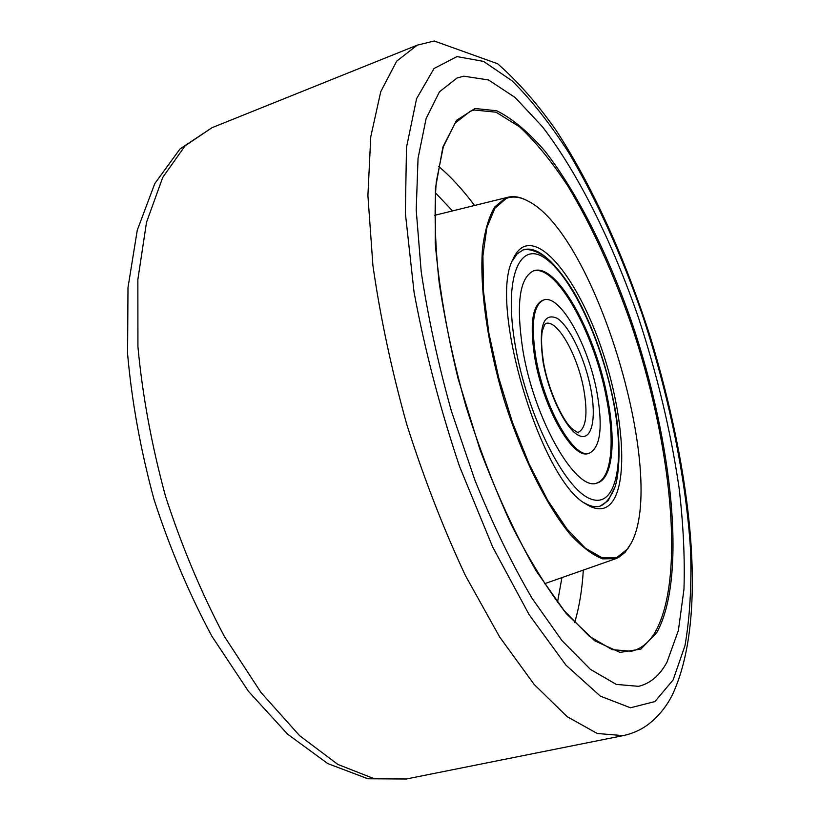 <?xml version="1.0" encoding="UTF-8"?>
<svg xmlns="http://www.w3.org/2000/svg" width="820" height="820" viewBox="0 0 820 820"><rect width="100%" height="100%" fill="white"/><g stroke="black" fill="none" stroke-linecap="round" stroke-linejoin="round"><path stroke-width="1.23" d="M463.782 76.178L488.494 79.95L515.155 97.529L542.409 126.721C578.715 174.065 612.478 242.638 638.39 317.453C657.261 374.812 670.832 431.638 679.083 487.91C683.347 524.277 684.966 558.092 683.962 589.344L678.376 630.518L666.967 662.191C659.7 675.547 650.198 683.593 638.483 686.33L616.24 684.403L590.4 669.335L561.905 640.533L532.067 598.313C511.967 563.934 492.943 524.636 475.005 480.428L451.348 410.933C437.962 363.014 427.896 316.54 421.183 271.512L416.211 209.951L418.046 158.291L426.103 118.582L439.458 91.819L457.006 78.023L463.782 76.178L488.494 79.95L515.155 97.529L542.409 126.721C578.715 174.065 612.478 242.638 638.39 317.453C657.261 374.812 670.832 431.638 679.083 487.91C683.347 524.277 684.966 558.092 683.962 589.344L678.376 630.518L666.967 662.191C659.7 675.547 650.198 683.593 638.483 686.33L616.24 684.403L590.4 669.335L561.905 640.533L532.067 598.313C511.967 563.934 492.943 524.636 475.005 480.428L451.348 410.933C437.962 363.014 427.896 316.54 421.183 271.512L416.211 209.951L418.046 158.291L426.103 118.582L439.458 91.819L457.006 78.023L463.782 76.178M523.027 247.056C544.582 236.488 580.006 285.278 601.429 348.213C623.087 411.025 628.878 481.309 611.659 502.65C605.242 510.378 596.652 510.819 585.9 503.972C540.831 480.54 488.074 303.677 512.93 259.376C515.595 253.247 518.957 249.147 523.027 247.056M584.352 502.896C590.144 506.34 595.33 507.457 599.902 506.258L608.163 500.723L614.764 487.305M546.202 257.511C537.705 250.305 530.099 247.732 523.396 249.792L517.051 253.933L512.223 261.129M506.186 198.481L494.839 208.352L486.854 227.632L482.918 255.778L483.523 291.582L488.843 333.043L498.673 377.6L512.418 422.279L529.156 464.079L547.709 500.292L566.825 528.777L585.316 548.149L602.126 557.815L616.435 557.846L627.689 548.887L630.959 543.588C667.972 477.219 596.253 236.796 528.92 201.556C520.567 196.872 512.992 195.847 506.186 198.481M630.959 543.588L625.147 552.26L618.618 557.446L615.892 558.645L602.618 558.861C592.604 555.058 581.769 546.858 570.125 534.271C546.499 505.653 521.807 456.104 504.177 400.16C487.336 343.918 479.546 287.687 482.488 248.726C484.784 230.748 488.863 216.818 494.726 206.947L505.407 198.071L508.062 197.22C514.232 195.775 520.956 197.097 528.244 201.177L528.92 201.556M543.691 299.987L542.666 300.315C532.262 305.224 529.648 324.443 534.814 357.971C543.086 408.001 573.139 460.051 588.34 453.439L589.385 453.152C574.205 459.764 544.172 407.694 535.89 357.643C530.714 324.115 533.318 304.896 543.691 299.987C559.957 293.662 588.668 345.374 597.114 393.221C602.987 427.466 600.414 447.443 589.385 453.152M596.509 483.154C611.474 478.675 615.061 442.421 606.759 399.688C595.146 334.57 556.237 263.476 533.205 270.989M607.753 399.401C616.168 442.667 612.386 479.218 597.032 483.031C576.234 492.256 534.261 419.953 522.852 350.068C515.872 303.841 519.49 277.416 533.717 270.805C556.595 262.113 596.027 333.73 607.753 399.401M623.179 735.622L597.237 733.48L567.214 716.7L534.168 684.444L499.605 636.914L465.432 575.589C443.466 528.685 423.889 478.244 406.71 424.247C391.499 369.676 380.234 316.745 372.915 265.475L367.903 195.447L370.773 136.755L380.746 91.666L396.675 61.172L417.195 45.172L434.241 41L497.627 63.755C517.943 81.528 537.489 103.802 556.257 130.575C593.178 187.175 625.691 259.93 650.342 337.061C691.639 472.484 708.88 617.183 672.277 695.022C666.311 706.85 658.224 716.7 648.036 724.583C640.707 729.984 632.425 733.664 623.179 735.622L406.3 779L373.879 778.59L337.84 764.414L299.628 735.694L261.067 692.582L224.352 636.402C201.464 593.219 181.845 546.489 165.496 496.213C151.628 445.198 142.434 395.353 137.924 346.686L137.852 279.569L146.493 222.384L162.729 177.417L185.105 145.816L212.001 127.705L180.021 148.933L154.785 183.588L137.258 230.225L127.992 287.594L127.582 353.768C131.774 401.39 140.599 450.006 154.058 499.616C169.976 548.498 189.236 594.008 211.826 636.135L248.419 691.27L287.605 734.187L327.815 763.604L367.913 778.774L406.3 779M456.986 56.59L434.046 68.511L416.58 98.677L406.494 147.374L405.346 213.097L414.059 292.186C424.791 349.914 439.93 407.96 459.497 466.324L492.676 547.012L529.166 614.744L565.954 665.143L600.383 696.159L630.457 707.783L654.913 701.561L673.128 679.934L684.977 645.699C689.845 617.685 691.711 585.89 690.573 550.322C685.981 477.096 668.536 393.743 642.183 314.296C621.324 254.405 597.011 200.777 569.234 153.432C550.486 124.148 531.401 99.927 511.987 80.76L483.533 61.397L456.986 56.59M656.738 632.661L640.871 649.112L619.992 652.382L594.746 640.83L566.282 613.606L536.239 571.079C516.026 535.655 497.248 495.075 479.905 449.339L458.042 378.43C446.469 330.337 438.864 285.227 435.225 243.089L435.44 188.436L442.913 147.005L456.566 120.304L474.985 108.506L496.746 110.761C512.408 118.613 528.459 132.051 544.89 151.064C577.587 192.905 608.358 254.835 631.953 322.803C672.39 441.765 687.293 577.618 656.738 632.661M474.339 110.013L470.383 111.202L455.09 123.123L443.333 146.76L436.24 182.091C434.087 211.119 435.061 244.698 439.192 282.818C445.198 322.803 454.136 364.049 466.026 406.556C479.372 448.622 494.48 488.023 511.372 524.769C528.808 558.922 546.376 587.55 564.098 610.644L589.375 636.31L612.171 649.645L631.492 651.244C641.137 648.938 649.081 642.48 655.344 631.871C685.889 577.136 671.119 441.785 630.816 323.275C612.796 271.799 591.886 226.166 568.096 186.396C552.096 161.991 535.952 142.157 519.654 126.885L496.028 112.196L474.339 110.013M438.505 166.306C450.744 176.597 462.757 189.656 474.544 205.482M583.317 570.095C582.128 589.795 579.238 607.292 574.635 622.605M557.497 602.28L561.936 577.608M452.537 210.914L435.307 192.7M515.288 345.671C503.193 276.412 519.972 238.989 546.366 259.161C572.647 278.369 602.29 343.231 613.616 402.815C625.24 462.47 616.25 509.497 590.267 498.785C564.498 489.202 527.024 414.797 515.288 345.671M545.761 323.521C557.303 318.959 577.915 355.695 583.871 389.941C587.94 414.213 586.064 428.347 578.223 432.335C579.432 433.667 577.372 432.488 572.042 428.768C562.428 420.342 547.986 389.192 543.537 362.378C541.405 348.346 541.005 337.83 542.338 330.839L544.654 324.525L545.761 323.521M543.055 361.804C538.391 326.637 543.106 312.143 557.2 318.303C570.013 326.616 585.367 359.467 590.953 389.643C596.724 419.912 591.435 441.918 578.653 435.41C565.964 429.383 548.754 394.256 543.055 361.804M417.195 45.172L212.001 127.705M615.892 558.645L544.439 583.758M508.062 197.22L434.528 215.352M598.682 506.524C604.176 505.315 609.25 499.687 613.913 489.632C619.694 477.599 621.693 439.038 613.965 403.225C606.021 363.598 593.403 327.836 576.111 295.948C566.64 279.077 553.244 262.451 544.48 256.209C534.937 250.336 527.516 248.357 522.227 250.243"/></g></svg>
